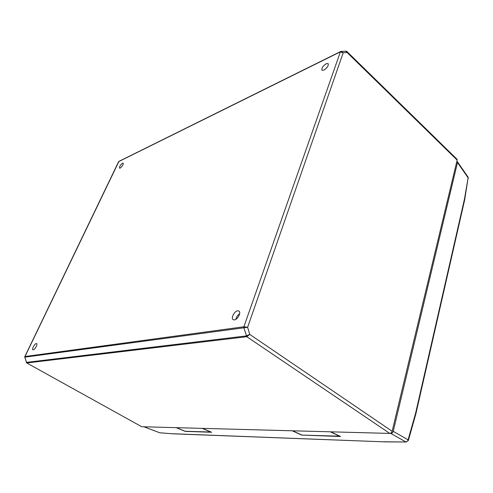 <?xml version="1.0" encoding="UTF-8"?>
<svg xmlns="http://www.w3.org/2000/svg" width="493" height="493" viewBox="0 0 493 493"><rect width="100%" height="100%" fill="white"/><g stroke="black" fill="none" stroke-linecap="round" stroke-linejoin="round"><path stroke-width="0.74" d="M237.663 310.806C234.372 311.132 230.693 318.33 233.146 319.68L234.397 319.908C237.688 319.637 241.41 312.377 238.963 311.04L237.663 310.806M239.653 313.702C237.663 315.082 236.4 316.956 235.864 319.328M326.2 63.714C322.872 65.994 321.461 68.163 321.966 70.228L323.901 70.135C327.241 67.874 328.665 65.698 328.172 63.609L326.2 63.714M122.541 163.189C120.341 164.958 119.337 166.616 119.528 168.175L120.181 168.125C122.381 166.363 123.392 164.699 123.207 163.134L122.541 163.189M36.254 343.541C34.627 343.658 31.607 349.284 32.914 349.79L33.247 349.833C34.874 349.747 37.912 344.077 36.599 343.59L36.254 343.541M345.457 51.019L347.072 52.468L346.825 51.42L456.986 159.208L457.159 160.096L392.132 431.27C391.701 432.589 390.912 433.298 389.766 433.415L141.744 426.735L26.696 362.94L141.744 426.735M26.271 362.398L246.284 335.93L249.735 334.383L392.132 431.27M26.696 362.94L24.835 357.154L26.443 362.466M24.73 356.562L243.881 326.773L247.622 327.284L249.735 334.383L246.808 336.707L26.85 362.965M118.53 161.852L24.884 356.482M389.766 433.415L246.808 336.707L243.862 327.79L247.622 327.284L343.183 52.813L340.287 51.876L118.764 161.581M24.835 357.154L243.862 327.79L243.881 326.773L340.472 51.605L341.384 51.377L343.183 52.813L347.072 52.468L457.159 160.096M340.287 51.876L341.384 51.377L346.431 51.235M339.856 436.336L330.359 431.813L292.645 430.796L302.018 435.097L339.893 436.182M211.041 432.108L202.142 428.362L176.451 427.671L185.177 431.264L211.072 432.022M302.086 435.097L340.595 436.515L330.748 431.825L390.863 433.452C392.003 433.341 392.785 432.632 393.217 431.326L457.498 162.517L457.393 161.71L456.845 161.414M143.913 426.79L176.211 427.659M202.401 428.368L292.294 430.796L302.006 435.239M202.401 428.374L211.633 432.256L185.251 431.387L176.211 427.665M172.877 433.809L159.75 432.78L172.988 433.815L384.46 441.857M172.618 433.735L384.62 441.864L406.146 442.005M384.127 441.759L406.337 442.005L408.352 440.477L408.087 439.83L415.568 413.387L415.845 413.991L408.389 440.36M415.568 413.387L464.468 199.086L464.677 199.776L415.87 413.88M464.468 199.086L468.103 177.8L464.702 199.634M24.687 357.166L118.949 161.365L340.608 51.537M246.29 335.93L246.827 336.701M243.881 326.773L243.869 327.79M393.217 431.326L408.087 439.83C407.736 441.155 406.965 441.845 405.77 441.901L390.863 433.452M143.981 426.796L159.75 432.78L143.894 426.79M457.412 161.735L468.017 177.03L468.103 177.8L457.498 162.517M159.516 432.688L160.003 432.848M468.332 178.33L468.036 177.061"/></g></svg>
